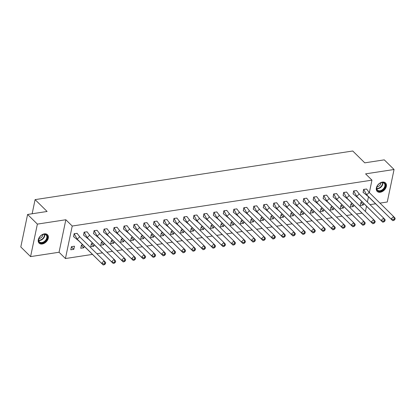 <?xml version="1.0" encoding="UTF-8"?>
<svg xmlns="http://www.w3.org/2000/svg" width="416" height="416" viewBox="0 0 416 416"><rect width="100%" height="100%" fill="white"/><g stroke="black" fill="none" stroke-linecap="round" stroke-linejoin="round"><path stroke-width="0.62" d="M44.346 233.865A5.944 4.118 -45.4 0 1 47.46 234.702A5.944 4.118 -45.4 0 1 47.544 240.079A5.944 4.118 -45.4 0 1 42.229 244.005A5.944 4.118 -45.4 0 1 39.114 243.168A5.944 4.118 -45.4 0 1 39.031 237.791A5.944 4.118 -45.4 0 1 44.346 233.865M382.408 182.109A5.944 4.118 -45.4 0 1 385.523 182.941A5.944 4.118 -45.4 0 1 385.606 188.323A5.944 4.118 -45.4 0 1 380.292 192.249A5.944 4.118 -45.4 0 1 377.177 191.412A5.944 4.118 -45.4 0 1 377.094 186.035A5.944 4.118 -45.4 0 1 382.408 182.109M379.98 203.117L387.265 202.004L394.056 169.499L365.581 173.862L371.956 180.149L369.356 192.618M27.591 214.464L37.372 224.11L30.581 256.61L20.8 246.964L27.591 214.464L47.107 211.474L35.095 199.628L352.747 150.998L364.759 162.843L384.275 159.853L394.056 169.499M369.996 204.646L375.601 203.788M362.014 213.132L356.408 213.99M352.03 214.661L346.429 215.519M342.046 216.19L336.445 217.048M332.067 217.719L326.461 218.577M322.083 219.248L316.477 220.106M312.099 220.776L306.498 221.634M302.12 222.305L296.514 223.163M292.136 223.834L286.53 224.692M282.152 225.363L276.552 226.221M272.168 226.892L266.568 227.744M262.189 228.415L256.584 229.273M252.205 229.944L246.6 230.802M242.221 231.473L236.621 232.331M232.237 233.002L226.637 233.86M222.258 234.53L216.653 235.388M212.274 236.059L206.674 236.917M202.29 237.588L196.69 238.446M192.312 239.117L186.706 239.975M182.328 240.646L176.722 241.504M172.344 242.174L166.743 243.032M162.36 243.698L156.759 244.556M152.381 245.227L146.775 246.085M142.397 246.756L136.796 247.614M132.413 248.284L126.812 249.142M122.434 249.813L116.828 250.671M112.45 251.342L106.844 252.2M102.466 252.871L96.866 253.729M92.482 254.4L65.437 258.539L72.228 226.039L371.956 180.149M30.581 256.61L59.056 252.252L65.437 258.539M35.095 199.628L32.141 213.767M368.488 196.773L367.38 202.067M366.517 206.201L365.409 211.494M362.383 202.129L360.906 202.353L360.256 205.473L363.329 205.005L363.667 203.393M366.657 189.072L363.626 189.353L363.173 192.442M352.399 203.658L350.927 203.882L350.272 207.002L353.345 206.534L353.683 204.922M356.673 190.601L353.642 190.882L353.189 193.97M342.42 205.187L340.943 205.41L340.293 208.53L343.361 208.062L343.699 206.45M346.689 192.13L343.658 192.41L343.205 195.499M332.436 206.716L330.959 206.939L330.309 210.059L333.382 209.591L333.715 207.979M336.71 193.658L333.679 193.939L333.221 197.028M322.452 208.239L320.98 208.468L320.325 211.588L323.398 211.12L323.736 209.503M326.726 195.182L323.695 195.468L323.242 198.557M312.473 209.768L310.996 209.997L310.341 213.117L313.414 212.644L313.752 211.032M316.742 196.711L313.711 196.997L313.258 200.086M302.489 211.297L301.012 211.526L300.362 214.646L303.43 214.172L303.768 212.56M306.764 198.24L303.727 198.526L303.274 201.614M292.505 212.826L291.028 213.054L290.378 216.174L293.452 215.701L293.79 214.089M296.78 199.768L293.748 200.049L293.296 203.143M282.521 214.354L281.05 214.583L280.394 217.703L283.468 217.23L283.806 215.618M286.796 201.297L283.764 201.578L283.312 204.672M272.542 215.883L271.066 216.107L270.416 219.232L273.484 218.759L273.822 217.147M276.812 202.826L273.78 203.107L273.328 206.196M262.558 217.412L261.082 217.636L260.432 220.756L263.505 220.288L263.838 218.676M266.833 204.355L263.801 204.636L263.344 207.724M252.574 218.941L251.103 219.164L250.448 222.284L253.521 221.816L253.859 220.204M256.849 205.884L253.817 206.164L253.365 209.253M242.596 220.47L241.119 220.693L240.464 223.813L243.537 223.345L243.875 221.733M246.865 207.412L243.833 207.693L243.381 210.782M232.612 221.998L231.135 222.222L230.485 225.342L233.553 224.874L233.891 223.262M236.886 208.941L233.849 209.222L233.397 212.311M222.628 223.527L221.151 223.751L220.501 226.871L223.574 226.403L223.907 224.786M226.902 210.465L223.87 210.751L223.418 213.84M212.644 225.051L211.172 225.28L210.517 228.4L213.59 227.926L213.928 226.314M216.918 211.994L213.886 212.28L213.434 215.368M202.665 226.58L201.188 226.808L200.538 229.928L203.606 229.455L203.944 227.843M206.934 213.522L203.902 213.808L203.45 216.897M192.681 228.108L191.204 228.337L190.554 231.457L193.627 230.984L193.96 229.372M196.955 215.051L193.918 215.332L193.466 218.426M182.697 229.637L181.22 229.866L180.57 232.986L183.643 232.513L183.981 230.901M186.971 216.58L183.94 216.861L183.487 219.955M172.713 231.166L171.241 231.39L170.586 234.515L173.659 234.042L173.997 232.43M176.987 218.109L173.956 218.39L173.503 221.478M162.734 232.695L161.257 232.918L160.607 236.038L163.675 235.57L164.013 233.958M167.003 219.638L163.972 219.918L163.519 223.007M152.75 234.224L151.273 234.447L150.623 237.567L153.696 237.099L154.029 235.487M157.024 221.166L153.993 221.447L153.535 224.536M142.766 235.752L141.294 235.976L140.639 239.096L143.712 238.628L144.05 237.016M147.04 222.695L144.009 222.976L143.556 226.065M132.787 237.281L131.31 237.505L130.655 240.625L133.728 240.157L134.066 238.545M137.056 224.224L134.025 224.505L133.572 227.594M122.803 238.81L121.326 239.034L120.676 242.154L123.744 241.686L124.082 240.068M127.078 225.748L124.041 226.034L123.588 229.122M112.819 240.334L111.342 240.562L110.692 243.682L113.766 243.214L114.104 241.597M117.094 227.276L114.062 227.562L113.61 230.651M102.835 241.862L101.364 242.091L100.708 245.211L103.782 244.738L104.12 243.126M107.11 228.805L104.078 229.091L103.626 232.18M92.856 243.391L91.38 243.62L90.73 246.74L93.798 246.267L94.136 244.655M97.126 230.334L94.094 230.62L93.642 233.709M82.872 244.92L81.396 245.149L80.746 248.269L83.819 247.796L84.152 246.184M87.147 231.863L84.115 232.144L83.658 235.238M74.485 246.204L71.417 246.678L70.762 249.798L73.835 249.324L74.485 246.204M77.163 233.392L74.131 233.672L73.679 236.766M59.056 252.252L65.848 219.747L37.372 224.11M65.848 219.747L72.228 226.039M360.864 202.571L363.329 205.005M350.88 204.1L353.345 206.534M340.896 205.629L343.361 208.062M330.912 207.158L333.382 209.591M320.934 208.686L323.398 211.12M310.95 210.215L313.414 212.644M300.966 211.744L303.43 214.172M290.987 213.273L293.452 215.701M281.003 214.802L283.468 217.23M271.019 216.33L273.484 218.759M261.035 217.854L263.505 220.288M251.056 219.383L253.521 221.816M241.072 220.912L243.537 223.345M231.088 222.44L233.553 224.874M221.109 223.969L223.574 226.403M211.125 225.498L213.59 227.926M201.141 227.027L203.606 229.455M191.157 228.556L193.627 230.984M181.178 230.084L183.643 232.513M171.194 231.613L173.659 234.042M161.21 233.137L163.675 235.57M151.226 234.666L153.696 237.099M141.248 236.194L143.712 238.628M131.264 237.723L133.728 240.157M121.28 239.252L123.744 241.686M111.301 240.781L113.766 243.214M101.317 242.31L103.782 244.738M91.333 243.838L93.798 246.267M81.349 245.367L83.819 247.796M71.37 246.896L73.835 249.324M368.316 196.607L392.73 220.683L366.709 194.849L369.179 192.468L366.579 188.994L363.698 189.436L366.709 194.849L368.316 196.607L363.012 192.286M363.62 189.358L363.09 192.364M393.5 219.721L394.035 220.303L394.857 219.513L395.2 218.301L393.598 216.544L394.326 218.925L393.5 219.721L391.128 218.925L393.598 216.544L369.179 192.468M392.73 220.683L394.035 220.303M394.857 219.513L394.326 218.925M385.237 184.101A5.143 3.567 -45.4 0 1 382.403 190.336A5.143 3.567 -45.4 0 1 376.839 189.634A5.143 3.567 -45.4 0 1 377.603 185.468A5.143 3.567 -45.4 0 1 379.59 183.451A5.143 3.567 -45.4 0 1 385.237 184.101M377.634 185.427A4.763 3.302 134.6 0 0 376.953 189.238A4.763 3.302 134.6 0 0 377.499 190.065A4.763 3.302 134.6 0 0 382.668 189.472A4.763 3.302 134.6 0 0 384.732 184.111A4.763 3.302 134.6 0 0 384.186 183.284A4.763 3.302 134.6 0 0 379.548 183.482M376.979 186.784A3.39 2.35 134.6 0 0 380.895 182.811M376.891 191.074L376.87 191.058A5.907 4.092 134.6 0 0 376.891 191.074A5.907 4.092 134.6 0 0 383.302 190.336A5.907 4.092 134.6 0 0 385.861 183.69A5.907 4.092 134.6 0 0 385.185 182.66A5.907 4.092 134.6 0 0 385.164 182.645L385.185 182.66M47.174 235.856A5.143 3.567 -45.4 0 1 44.34 242.096A5.143 3.567 -45.4 0 1 38.776 241.389A5.143 3.567 -45.4 0 1 39.541 237.229A5.143 3.567 -45.4 0 1 41.527 235.206A5.143 3.567 -45.4 0 1 47.174 235.856M39.567 237.182A4.763 3.302 134.6 0 0 38.891 240.994A4.763 3.302 134.6 0 0 39.432 241.826A4.763 3.302 134.6 0 0 44.606 241.228A4.763 3.302 134.6 0 0 46.665 235.872A4.763 3.302 134.6 0 0 46.124 235.04A4.763 3.302 134.6 0 0 41.486 235.238M38.912 238.54A3.39 2.35 134.6 0 0 42.832 234.567M38.828 242.83L38.808 242.814A5.907 4.092 134.6 0 0 38.828 242.83A5.907 4.092 134.6 0 0 45.24 242.091A5.907 4.092 134.6 0 0 47.798 235.451A5.907 4.092 134.6 0 0 47.122 234.416A5.907 4.092 134.6 0 0 47.102 234.4L47.122 234.416M358.332 198.136L382.751 222.212L356.73 196.378L359.195 193.996L356.595 190.523L353.72 190.965L356.73 196.378L358.332 198.136L353.028 193.814M353.642 190.887L353.106 193.892M383.521 221.25L384.056 221.832L384.878 221.042L385.216 219.83L383.614 218.072L384.342 220.454L383.521 221.25L381.144 220.454L383.614 218.072L359.195 193.996M382.751 222.212L384.056 221.832M384.878 221.042L384.342 220.454M348.348 199.664L372.767 223.74L346.746 197.907L349.216 195.525L346.616 192.052L343.736 192.494L346.746 197.907L348.348 199.664L343.049 195.343M343.658 192.416L343.122 195.416M373.537 222.778L374.072 223.361L374.894 222.57L375.237 221.359L373.63 219.601L374.358 221.983L373.537 222.778L371.16 221.983L373.63 219.601L349.216 195.525M372.767 223.74L374.072 223.361M374.894 222.57L374.358 221.983M338.369 201.188L362.783 225.269L336.762 199.436L339.232 197.054L336.632 193.58L333.752 194.022L336.762 199.436L338.369 201.188L333.065 196.872M333.674 193.944L333.143 196.945M363.553 224.302L364.088 224.89L364.91 224.099L365.253 222.888L363.646 221.13L364.374 223.512L363.553 224.302L361.182 223.512L363.646 221.13L339.232 197.054M362.783 225.269L364.088 224.89M364.91 224.099L364.374 223.512M328.385 202.717L352.799 226.793L326.778 200.959L329.248 198.583L326.648 195.109L323.768 195.551L326.778 200.959L328.385 202.717L323.081 198.401M323.695 195.473L323.159 198.474M353.574 225.831L354.104 226.418L354.931 225.623L355.269 224.416L353.668 222.659L354.396 225.04L353.574 225.831L351.198 225.04L353.668 222.659L329.248 198.583M352.799 226.793L354.104 226.418M354.931 225.623L354.396 225.04M318.401 204.246L342.82 228.322L316.8 202.488L319.264 200.112L316.664 196.638L313.789 197.08L316.8 202.488L318.401 204.246L313.097 199.93M313.711 197.002L313.175 200.002M343.59 227.36L344.126 227.947L344.947 227.152L345.285 225.945L343.684 224.188L344.412 226.569L343.59 227.36L341.214 226.564L343.684 224.188L319.264 200.112M342.82 228.322L344.126 227.947M344.947 227.152L344.412 226.569M308.417 205.774L332.836 229.85L306.816 204.017L309.286 201.64L306.686 198.167L303.805 198.604L306.816 204.017L308.417 205.774L303.118 201.453M303.727 198.531L303.191 201.531M333.606 228.888L334.142 229.476L334.963 228.68L335.306 227.469L333.7 225.716L334.428 228.098L333.606 228.888L331.235 228.093L333.7 225.716L309.286 201.64M332.836 229.85L334.142 229.476M334.963 228.68L334.428 228.098M298.438 207.303L322.852 231.379L296.832 205.546L299.302 203.164L296.702 199.696L293.821 200.132L296.832 205.546L298.438 207.303L293.134 202.982M293.743 200.06L293.212 203.06M323.622 230.417L324.158 231.005L324.979 230.209L325.322 228.998L323.716 227.245L324.449 229.627L323.622 230.417L321.251 229.622L323.716 227.245L299.302 203.164M322.852 231.379L324.158 231.005M324.979 230.209L324.449 229.627M288.454 208.832L312.874 232.908L286.853 207.074L289.318 204.693L286.718 201.224L283.842 201.661L286.853 207.074L288.454 208.832L283.15 204.511M283.764 201.588L283.228 204.589M313.643 231.946L314.174 232.534L315 231.738L315.338 230.526L313.737 228.769L314.465 231.15L313.643 231.946L311.267 231.15L313.737 228.769L289.318 204.693M312.874 232.908L314.174 232.534M315 231.738L314.465 231.15M278.47 210.361L302.89 234.437L276.869 208.603L279.334 206.222L276.739 202.748L273.858 203.19L276.869 208.603L278.47 210.361L273.166 206.04M273.78 203.117L273.244 206.118M303.659 233.475L304.195 234.062L305.016 233.267L305.36 232.055L303.753 230.298L304.481 232.679L303.659 233.475L301.283 232.679L303.753 230.298L279.334 206.222M302.89 234.437L304.195 234.062M305.016 233.267L304.481 232.679M268.492 211.89L292.906 235.966L266.885 210.132L269.355 207.75L266.755 204.277L263.874 204.719L266.885 210.132L268.492 211.89L263.188 207.568M263.796 204.641L263.266 207.646M293.675 235.004L294.211 235.586L295.032 234.796L295.376 233.584L293.769 231.826L294.497 234.208L293.675 235.004L291.304 234.208L293.769 231.826L269.355 207.75M292.906 235.966L294.211 235.586M295.032 234.796L294.497 234.208M258.508 213.418L282.922 237.494L256.901 211.661L259.371 209.279L256.771 205.806L253.89 206.248L256.901 211.661L258.508 213.418L253.204 209.097M253.817 206.17L253.282 209.175M283.691 236.532L284.227 237.115L285.054 236.324L285.392 235.113L283.79 233.355L284.518 235.737L283.691 236.532L281.32 235.737L283.79 233.355L259.371 209.279M282.922 237.494L284.227 237.115M285.054 236.324L284.518 235.737M248.524 214.947L272.943 239.023L246.922 213.19L249.387 210.808L246.787 207.334L243.911 207.776L246.922 213.19L248.524 214.947L243.22 210.626M243.833 207.698L243.298 210.699M273.712 238.061L274.248 238.644L275.07 237.853L275.408 236.642L273.806 234.884L274.534 237.266L273.712 238.061L271.336 237.266L273.806 234.884L249.387 210.808M272.943 239.023L274.248 238.644M275.07 237.853L274.534 237.266M238.54 216.471L262.959 240.552L236.938 214.718L239.408 212.337L236.808 208.863L233.927 209.305L236.938 214.718L238.54 216.471L233.241 212.155M233.849 209.227L233.314 212.228M263.728 239.59L264.264 240.172L265.086 239.382L265.429 238.17L263.822 236.413L264.55 238.794L263.728 239.59L261.352 238.794L263.822 236.413L239.408 212.337M262.959 240.552L264.264 240.172M265.086 239.382L264.55 238.794M228.561 218L252.975 242.076L226.954 216.247L229.424 213.866L226.824 210.392L223.943 210.834L226.954 216.247L228.561 218L223.257 213.684M223.865 210.756L223.335 213.756M253.744 241.114L254.28 241.701L255.102 240.906L255.445 239.699L253.838 237.942L254.571 240.323L253.744 241.114L251.373 240.323L253.838 237.942L229.424 213.866M252.975 242.076L254.28 241.701M255.102 240.906L254.571 240.323M218.577 219.528L242.996 243.604L216.97 217.771L219.44 215.394L216.84 211.921L213.959 212.363L216.97 217.771L218.577 219.528L213.273 215.212M213.886 212.285L213.351 215.285M243.766 242.642L244.296 243.23L245.123 242.434L245.461 241.228L243.859 239.47L244.587 241.852L243.766 242.642L241.389 241.852L243.859 239.47L219.44 215.394M242.996 243.604L244.296 243.23M245.123 242.434L244.587 241.852M208.593 221.057L233.012 245.133L206.991 219.3L209.456 216.923L206.861 213.45L203.98 213.892L206.991 219.3L208.593 221.057L203.289 216.736M203.902 213.814L203.367 216.814M233.782 244.171L234.317 244.759L235.139 243.963L235.477 242.757L233.875 240.999L234.603 243.381L233.782 244.171L231.405 243.376L233.875 240.999L209.456 216.923M233.012 245.133L234.317 244.759M235.139 243.963L234.603 243.381M198.614 222.586L223.028 246.662L197.007 220.828L199.477 218.447L196.877 214.978L193.996 215.415L197.007 220.828L198.614 222.586L193.31 218.265M193.918 215.342L193.388 218.343M223.798 245.7L224.333 246.288L225.155 245.492L225.498 244.28L223.891 242.528L224.619 244.91L223.798 245.7L221.426 244.904L223.891 242.528L199.477 218.447M223.028 246.662L224.333 246.288M225.155 245.492L224.619 244.91M188.63 224.115L213.044 248.191L187.023 222.357L189.493 219.976L186.893 216.507L184.012 216.944L187.023 222.357L188.63 224.115L183.326 219.794M183.934 216.871L183.404 219.872M213.814 247.229L214.349 247.816L215.171 247.021L215.514 245.809L213.912 244.052L214.64 246.433L213.814 247.229L211.442 246.433L213.912 244.052L189.493 219.976M213.044 248.191L214.349 247.816M215.171 247.021L214.64 246.433M178.646 225.644L203.065 249.72L177.044 223.886L179.509 221.504L176.909 218.031L174.034 218.473L177.044 223.886L178.646 225.644L173.342 221.322M173.956 218.4L173.42 221.4M203.835 248.758L204.37 249.345L205.192 248.55L205.53 247.338L203.928 245.58L204.656 247.962L203.835 248.758L201.458 247.962L203.928 245.58L179.509 221.504M203.065 249.72L204.37 249.345M205.192 248.55L204.656 247.962M168.662 227.172L193.081 251.248L167.06 225.415L169.53 223.033L166.93 219.56L164.05 220.002L167.06 225.415L168.662 227.172L163.363 222.851M163.972 219.929L163.436 222.929M193.851 250.286L194.386 250.869L195.208 250.078L195.551 248.867L193.944 247.109L194.672 249.491L193.851 250.286L191.474 249.491L193.944 247.109L169.53 223.033M193.081 251.248L194.386 250.869M195.208 250.078L194.672 249.491M158.683 228.701L183.097 252.777L157.076 226.944L159.546 224.562L156.946 221.088L154.066 221.53L157.076 226.944L158.683 228.701L153.379 224.38M153.988 221.452L153.457 224.458M183.867 251.815L184.402 252.398L185.224 251.607L185.567 250.396L183.96 248.638L184.688 251.02L183.867 251.815L181.496 251.02L183.96 248.638L159.546 224.562M183.097 252.777L184.402 252.398M185.224 251.607L184.688 251.02M148.699 230.23L173.113 254.306L147.092 228.472L149.562 226.091L146.962 222.617L144.082 223.059L147.092 228.472L148.699 230.23L143.395 225.909M144.009 222.981L143.473 225.982M173.888 253.344L174.418 253.926L175.245 253.136L175.583 251.924L173.982 250.167L174.71 252.548L173.888 253.344L171.512 252.548L173.982 250.167L149.562 226.091M173.113 254.306L174.418 253.926M175.245 253.136L174.71 252.548M138.715 231.754L163.134 255.835L137.114 230.001L139.578 227.62L136.978 224.146L134.103 224.588L137.114 230.001L138.715 231.754L133.411 227.438M134.025 224.51L133.489 227.51M163.904 254.873L164.44 255.455L165.261 254.665L165.599 253.453L163.998 251.696L164.726 254.077L163.904 254.873L161.528 254.077L163.998 251.696L139.578 227.62M163.134 255.835L164.44 255.455M165.261 254.665L164.726 254.077M128.731 233.282L153.15 257.358L127.13 231.53L129.6 229.148L127 225.675L124.119 226.117L127.13 231.53L128.731 233.282L123.432 228.966M124.041 226.039L123.505 229.039M153.92 256.396L154.456 256.984L155.277 256.188L155.62 254.982L154.014 253.224L154.742 255.606L153.92 256.396L151.549 255.606L154.014 253.224L129.6 229.148M153.15 257.358L154.456 256.984M155.277 256.188L154.742 255.606M118.752 234.811L143.166 258.887L117.146 233.054L119.616 230.677L117.016 227.204L114.135 227.646L117.146 233.054L118.752 234.811L113.448 230.495M114.057 227.568L113.526 230.568M143.936 257.925L144.472 258.513L145.293 257.717L145.636 256.511L144.03 254.753L144.763 257.135L143.936 257.925L141.565 257.135L144.03 254.753L119.616 230.677M143.166 258.887L144.472 258.513M145.293 257.717L144.763 257.135M108.768 236.34L133.188 260.416L107.167 234.582L109.632 232.206L107.032 228.732L104.156 229.174L107.167 234.582L108.768 236.34L103.464 232.019M104.078 229.096L103.542 232.097M133.957 259.454L134.488 260.042L135.314 259.246L135.652 258.04L134.051 256.282L134.779 258.664L133.957 259.454L131.581 258.658L134.051 256.282L109.632 232.206M133.188 260.416L134.488 260.042M135.314 259.246L134.779 258.664M98.784 237.869L123.204 261.945L97.183 236.111L99.653 233.735L97.053 230.261L94.172 230.698L97.183 236.111L98.784 237.869L93.48 233.548M94.094 230.625L93.558 233.626M123.973 260.983L124.509 261.57L125.33 260.775L125.674 259.563L124.067 257.811L124.795 260.192L123.973 260.983L121.597 260.187L124.067 257.811L99.653 233.735M123.204 261.945L124.509 261.57M125.33 260.775L124.795 260.192M88.806 239.398L113.22 263.474L87.199 237.64L89.669 235.258L87.069 231.79L84.188 232.227L87.199 237.64L88.806 239.398L83.502 235.076M84.11 232.154L83.58 235.154M113.989 262.512L114.525 263.099L115.346 262.304L115.69 261.092L114.083 259.34L114.811 261.716L113.989 262.512L111.618 261.716L114.083 259.34L89.669 235.258M113.22 263.474L114.525 263.099M115.346 262.304L114.811 261.716M78.822 240.926L103.236 265.002L77.215 239.169L79.685 236.787L77.085 233.314L74.204 233.756L77.215 239.169L78.822 240.926L73.518 236.605M74.131 233.683L73.596 236.683M104.005 264.04L104.541 264.628L105.368 263.832L105.706 262.621L104.104 260.863L104.832 263.245L104.005 264.04L101.634 263.245L104.104 260.863L79.685 236.787M103.236 265.002L104.541 264.628M105.368 263.832L104.832 263.245M382.834 182.614A4.763 3.302 -45.4 0 1 381.155 186.982A4.763 3.302 -45.4 0 1 376.808 188.729M376.766 188.417A4.607 3.193 134.6 0 0 380.884 186.716A4.607 3.193 134.6 0 0 382.528 182.577M44.772 234.369A4.763 3.302 -45.4 0 1 43.092 238.737A4.763 3.302 -45.4 0 1 38.745 240.484M38.704 240.172A4.607 3.193 134.6 0 0 42.822 238.472A4.607 3.193 134.6 0 0 44.465 234.333M368.794 191.802L369.434 192.717M358.81 193.331L359.45 194.246M348.826 194.86L349.466 195.775M338.842 196.388L339.487 197.304M328.864 197.917L329.503 198.832M318.88 199.446L319.519 200.361M308.896 200.975L309.535 201.89M298.912 202.504L299.556 203.419M288.933 204.032L289.572 204.948M278.949 205.556L279.588 206.471M268.965 207.085L269.61 208M258.986 208.614L259.626 209.529M249.002 210.142L249.642 211.058M239.018 211.671L239.658 212.586M229.034 213.2L229.679 214.115M219.055 214.729L219.695 215.644M209.071 216.258L209.711 217.173M199.087 217.786L199.732 218.702M189.108 219.315L189.748 220.23M179.124 220.839L179.764 221.754M169.14 222.368L169.78 223.283M159.156 223.896L159.801 224.812M149.178 225.425L149.817 226.34M139.194 226.954L139.833 227.869M129.21 228.483L129.849 229.398M119.226 230.012L119.87 230.927M109.247 231.54L109.886 232.456M99.263 233.069L99.902 233.984M89.279 234.598L89.924 235.513M79.3 236.122L79.94 237.037"/></g></svg>
